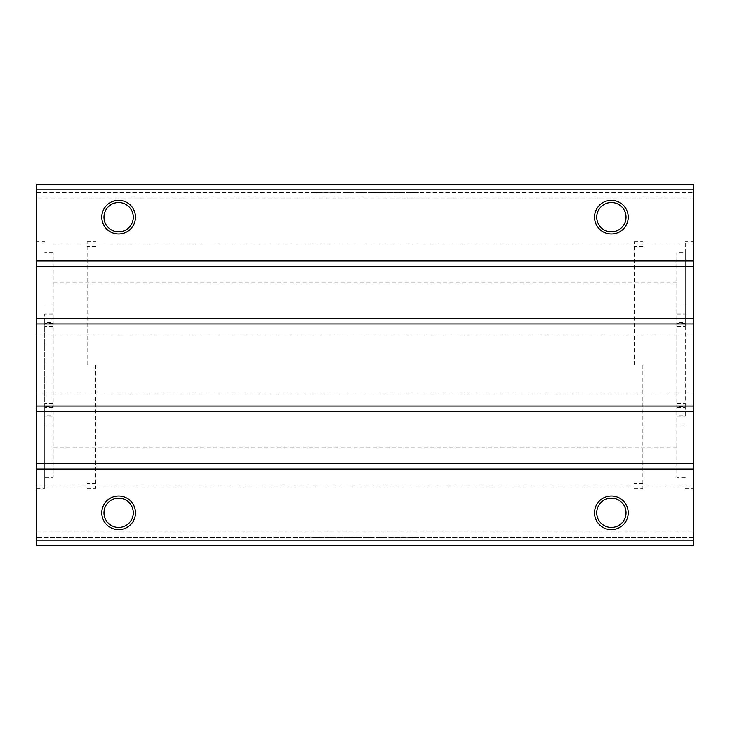 <?xml version="1.0" encoding="UTF-8"?>
<svg xmlns="http://www.w3.org/2000/svg" width="730" height="730" viewBox="0 0 730 730"><rect width="100%" height="100%" fill="white"/><g stroke="black" fill="none" stroke-linecap="round" stroke-linejoin="round"><path stroke-width="0.55" stroke-dasharray="3.65 2.74" d="M351.431 537.462L347.462 537.462M328.619 537.462L337.014 537.189L328.619 537.462M419.029 537.189L406.117 537.189L419.029 537.462M386.927 537.462L376.662 537.189L386.927 537.462M313.69 537.189L324.047 537.462L313.69 537.462M320.023 537.189L311.601 537.462L320.023 537.462M693.5 537.462L36.5 537.462L693.5 537.462L693.5 545.675L36.5 545.675L36.5 485.979L693.5 485.979L693.5 537.462M374.207 537.462L363.941 537.189L374.207 537.462M348.739 537.462L342.543 537.189L348.739 537.462M370.84 537.462L363.166 537.189L370.84 537.462M402.458 537.189L389.537 537.189L402.458 537.462M352.325 537.462L361.168 537.189L352.325 537.462M360.875 537.189L350.318 537.189L360.875 537.462M386.015 537.462L376.707 537.462L386.015 537.189M327.542 192.811L340.463 192.811L327.542 192.537M343.073 192.537L353.338 192.811L343.073 192.537M378.569 192.537L382.538 192.537M377.675 192.537L368.832 192.811L377.675 192.537M369.124 192.811L379.682 192.811L369.124 192.537M416.31 192.811L405.953 192.537L416.31 192.537M409.977 192.811L418.399 192.537L409.977 192.537M36.5 485.979L36.5 192.537L693.5 192.537L36.5 192.537L36.5 184.325L693.5 184.325L693.5 485.979M381.261 192.537L387.457 192.811L381.261 192.537M343.985 192.537L353.293 192.537L343.985 192.811M401.381 192.537L392.986 192.811L401.381 192.537M359.16 192.537L366.834 192.811L359.16 192.537M355.793 192.537L366.059 192.811L355.793 192.537M310.971 192.811L323.883 192.811L310.971 192.537M596.729 512.825A14.646 14.646 0 0 1 618.693 500.141A14.646 14.646 0 0 1 618.693 525.509A14.646 14.646 0 0 1 596.729 512.825M103.979 512.825A14.646 14.646 0 0 0 125.943 525.509A14.646 14.646 0 0 0 125.943 500.141A14.646 14.646 0 0 0 103.979 512.825M685.288 323.408L677.075 323.408L677.075 326.611L677.075 252.626L677.075 477.238L677.075 252.762L677.075 416.018L677.075 403.389L677.075 406.592L685.288 406.592L685.288 241.812L685.288 326.611L685.288 252.626L677.075 252.626M685.288 406.592L685.288 252.626M685.288 322.505L685.288 314.292L685.288 322.505L677.075 322.505L677.075 314.292L677.075 322.505M685.288 415.708L685.288 407.495L685.288 415.708L677.075 415.708L677.075 407.495L677.075 415.708M677.075 477.238L676.801 252.762L676.801 477.238M52.925 323.408L44.712 323.408L44.712 488.188L44.712 406.592L52.925 406.592L52.925 403.389L52.925 416.018L52.925 323.408L52.925 406.592M44.712 406.592L44.712 323.408M52.925 477.374L52.925 252.762L52.925 477.374L44.712 477.374M44.712 415.708L44.712 407.495L44.712 415.708L52.925 415.708L52.925 407.495L52.925 415.708M44.712 322.505L44.712 314.292L44.712 322.505L52.925 322.505L52.925 314.292L52.925 322.505M52.925 252.762L53.199 477.238L53.199 252.762M36.5 241.812L36.5 488.188L36.5 241.812L44.712 241.812M103.979 217.175A14.646 14.646 0 0 1 125.943 204.491A14.646 14.646 0 0 1 125.943 229.859A14.646 14.646 0 0 1 103.979 217.175M596.729 217.175A14.646 14.646 0 0 1 618.693 204.491A14.646 14.646 0 0 1 618.693 229.859A14.646 14.646 0 0 1 596.729 217.175M36.5 244.021L693.5 244.021M693.5 241.812L693.5 488.188L693.5 241.812L685.288 241.812M36.5 394.1L693.5 394.1M36.5 335.9L693.5 335.9M677.075 323.408L677.075 406.592M676.801 365L676.801 282.875L676.801 365M345.546 192.811L351.121 192.811C341.074 192.811 341.074 192.811 351.121 192.811C341.074 192.811 341.074 192.811 351.121 192.811L343.146 192.537L351.121 192.537C341.074 192.537 341.074 192.537 351.121 192.537C341.074 192.537 341.074 192.537 351.121 192.537L345.546 192.537M376.406 192.811L370.895 192.537L376.406 192.811M382.538 192.811L403.617 192.811L389.108 192.537M389.108 192.811L386.882 192.537M386.882 192.811L383.688 192.537M383.688 192.811L379.828 192.537M379.828 192.811L377.2 192.537M377.2 192.811L373.568 192.537M373.568 192.811L370.174 192.537M370.174 192.811L367.993 192.537M367.993 192.811L372.492 192.537M372.492 192.811L374.59 192.537M374.59 192.811L378.569 192.811M347.462 537.189L326.383 537.189L340.892 537.462M353.594 537.189L359.105 537.462L353.594 537.189M340.892 537.189L343.118 537.462M343.118 537.189L346.312 537.462M346.312 537.189L350.172 537.462M350.172 537.189L352.8 537.462M352.8 537.189L356.432 537.462M356.432 537.189L359.826 537.462M359.826 537.189L362.007 537.462M362.007 537.189L357.508 537.462M357.508 537.189L355.41 537.462M355.41 537.189L351.431 537.189M384.454 537.189L378.879 537.189C388.926 537.189 388.926 537.189 378.879 537.189C388.926 537.189 388.926 537.189 378.879 537.189L386.854 537.462L378.879 537.462C388.926 537.462 388.926 537.462 378.879 537.462C388.926 537.462 388.926 537.462 378.879 537.462L384.454 537.462M95.767 365L95.767 488.188L95.767 365M87.144 365L87.144 241.812L87.144 365M642.856 365L642.856 488.188L642.856 365M634.233 365L634.233 241.812L634.233 365M36.5 531.987L693.5 531.987M677.075 325.927L685.288 325.927M677.075 404.073L685.288 404.073M677.075 304.912L685.288 304.912M677.075 425.088L685.288 425.088M677.075 313.845L685.288 313.845M677.075 416.155L685.288 416.155M52.925 325.927L44.712 325.927M52.925 425.088L44.712 425.088M52.925 304.912L44.712 304.912M52.925 313.845L44.712 313.845M52.925 404.073L44.712 404.073M52.925 416.155L44.712 416.155M693.5 198.012L36.5 198.012M677.075 407.495L685.288 407.495M677.075 314.292L685.288 314.292M685.288 477.374L677.075 477.374M677.075 326.611L685.288 326.611M677.075 403.389L685.288 403.389M52.925 407.495L44.712 407.495M52.925 314.292L44.712 314.292M52.925 252.626L44.712 252.626M52.925 326.611L44.712 326.611M52.925 403.389L44.712 403.389M36.5 488.188L44.712 488.188M685.288 488.188L693.5 488.188M676.801 282.875L53.199 282.875M676.801 447.125L53.199 447.125M95.767 246.603L87.144 246.603M95.767 483.397L87.144 483.397M87.144 488.188L95.767 488.188M87.144 241.812L95.767 241.812M642.856 246.603L634.233 246.603M642.856 483.397L634.233 483.397M634.233 488.188L642.856 488.188M634.233 241.812L642.856 241.812"/><path stroke-width="1.09" d="M135.461 512.825A16.836 16.836 0 0 1 110.203 527.407A16.836 16.836 0 0 1 110.203 498.243A16.836 16.836 0 0 1 135.461 512.825M628.211 512.825A16.836 16.836 0 0 1 602.953 527.407A16.836 16.836 0 0 1 602.953 498.243A16.836 16.836 0 0 1 628.211 512.825M693.5 540.2L36.5 540.2L36.5 545.675L693.5 545.675L693.5 463.55L36.5 463.55L36.5 469.025L693.5 469.025M36.5 469.025L36.5 540.2M36.5 318.462L36.5 323.938L693.5 323.938L693.5 318.462L36.5 318.462L36.5 266.45L693.5 266.45L693.5 184.325L36.5 184.325L36.5 266.45M36.5 323.938L36.5 411.537L693.5 411.537L693.5 323.938M36.5 406.062L693.5 406.062M693.5 318.462L693.5 266.45M36.5 411.537L36.5 463.55M693.5 463.55L693.5 411.537M36.5 260.975L693.5 260.975M36.5 189.8L693.5 189.8M628.211 217.175A16.836 16.836 0 0 1 602.953 231.757A16.836 16.836 0 0 1 602.953 202.593A16.836 16.836 0 0 1 628.211 217.175M135.461 217.175A16.836 16.836 0 0 1 110.203 231.757A16.836 16.836 0 0 1 110.203 202.593A16.836 16.836 0 0 1 135.461 217.175M596.729 217.175A14.646 14.646 0 0 0 611.375 231.821A14.646 14.646 0 0 0 626.021 217.175A14.646 14.646 0 0 0 611.375 202.529A14.646 14.646 0 0 0 596.729 217.175M103.979 217.175A14.646 14.646 0 0 0 118.625 231.821A14.646 14.646 0 0 0 133.271 217.175A14.646 14.646 0 0 0 118.625 202.529A14.646 14.646 0 0 0 103.979 217.175M103.979 512.825A14.646 14.646 0 0 0 118.625 527.471A14.646 14.646 0 0 0 133.271 512.825A14.646 14.646 0 0 0 118.625 498.179A14.646 14.646 0 0 0 103.979 512.825M596.729 512.825A14.646 14.646 0 0 0 611.375 527.471A14.646 14.646 0 0 0 626.021 512.825A14.646 14.646 0 0 0 611.375 498.179A14.646 14.646 0 0 0 596.729 512.825"/></g></svg>
